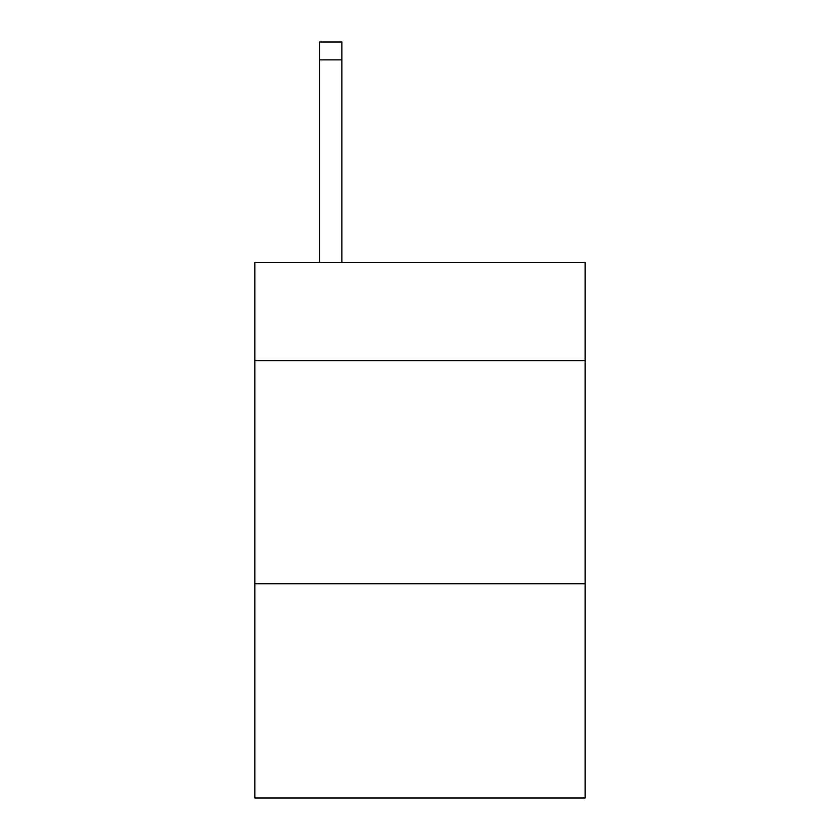 <?xml version="1.0" encoding="UTF-8"?>
<svg xmlns="http://www.w3.org/2000/svg" width="840" height="840" viewBox="0 0 840 840"><rect width="100%" height="100%" fill="white"/><g stroke="black" fill="none" stroke-linecap="round" stroke-linejoin="round"><path stroke-width="1.26" d="M585.123 360.644L585.123 262.458L254.877 262.458L254.877 360.644L585.123 360.644L585.123 798L254.877 798L254.877 360.644M585.123 583.79L254.877 583.79M341.901 262.458L341.901 59.85L319.589 59.85L319.589 42L341.901 42L341.901 59.85M319.589 262.458L319.589 59.85"/></g></svg>
